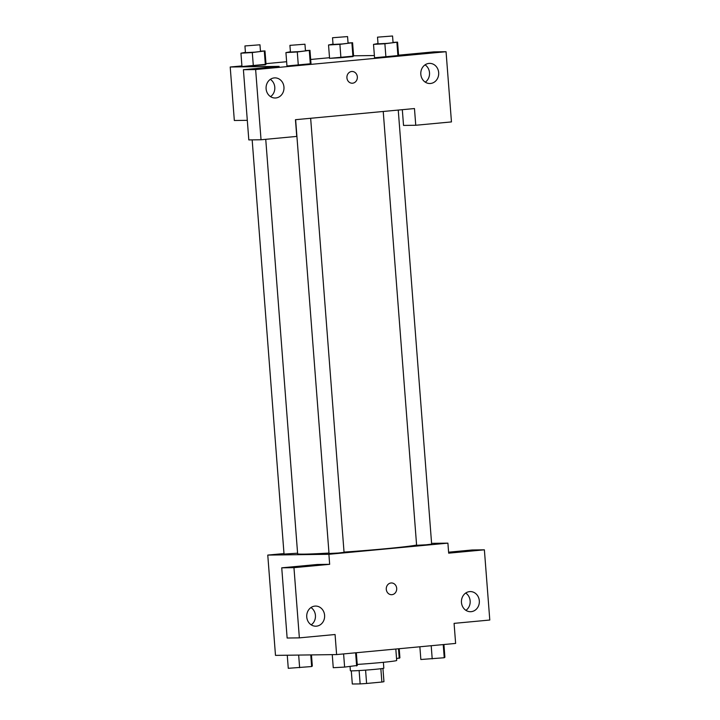 <?xml version="1.0" encoding="UTF-8"?>
<svg xmlns="http://www.w3.org/2000/svg" width="720" height="720" viewBox="0 0 720 720"><rect width="100%" height="100%" fill="white"/><g stroke="black" fill="none" stroke-linecap="round" stroke-linejoin="round"><path stroke-width="1.08" d="M380.853 668.718L381.87 682.038A15.939 0.522 -4.4 0 0 383.949 681.669L382.932 668.421M381.87 682.038L366.606 683.469A15.939 0.522 -4.4 0 1 360.144 683.901L352.305 684L351.297 670.86M365.58 670.122L366.606 683.469M359.118 670.554L360.144 683.901M383.373 662.301L383.823 668.178A16.776 0.549 175.6 0 1 374.742 669.366A16.776 0.549 175.6 0 1 350.379 670.752L350.055 666.567M357.228 664.434A30.195 0.981 -4.4 0 0 396.684 660.456L395.811 649.035M448.605 552.186L472.158 549.981L484.38 549.819L489.789 620.028L454.077 623.367L455.625 643.428L336.609 654.579L275.49 655.38L267.768 555.084L283.986 553.572M431.586 543.348L447.903 543.141L448.677 553.167L484.38 549.819M465.921 610.344A10.062 8.955 89.3 0 0 470.151 600.921A10.062 8.955 89.3 0 0 465.696 593.055M461.466 602.478A10.062 8.955 89.3 0 0 470.52 611.703A10.062 8.955 89.3 0 0 479.349 601.524A10.062 8.955 89.3 0 0 470.259 591.579A10.062 8.955 89.3 0 0 461.466 602.478M336.609 654.579L335.07 634.518L299.367 637.866L287.136 638.028L281.736 567.819L317.439 564.48L329.661 564.318L328.896 554.292L267.768 555.084M311.202 624.843A10.062 8.955 89.3 0 0 315.432 615.42A10.062 8.955 89.3 0 0 310.977 607.554M306.747 616.968A10.062 8.955 89.3 0 0 315.801 626.202A10.062 8.955 89.3 0 0 324.63 616.023A10.062 8.955 89.3 0 0 315.54 606.069A10.062 8.955 89.3 0 0 306.747 616.968M281.736 567.819L293.958 567.666L329.661 564.318M299.367 637.866L293.958 567.666M391.041 582.984A5.868 5.229 -90.7 0 1 391.41 582.957A5.868 5.229 -90.7 0 1 396.711 588.762A5.868 5.229 -90.7 0 1 391.563 594.702A5.868 5.229 -90.7 0 1 386.271 589.104A5.868 5.229 -90.7 0 1 391.041 582.984M447.903 543.141L328.896 554.292M391.563 594.702A5.868 5.229 89.3 0 0 396.711 588.762A5.868 5.229 89.3 0 0 391.41 582.957M252.162 139.878L284.031 554.085L297.594 553.194M383.229 111.474L416.61 545.292L425.907 544.815L431.649 544.14L398.25 110.07M295.632 119.682L329.013 553.5L338.31 553.023L344.052 552.348L310.653 118.278M265.743 139.32L297.63 553.743A60.381 1.971 -4.4 0 0 304.281 554.13A60.381 1.971 -4.4 0 0 328.986 553.059M344.034 552.096A60.381 1.971 -4.4 0 0 416.592 545.031M295.452 119.7L414.468 108.549L415.755 125.262L451.458 121.914L446.058 51.714L255.636 69.552L261.036 139.761L296.739 136.413L295.452 119.7M247.302 120.33L234.333 120.501L230.211 67.005L241.92 65.916M346.923 77.841A5.868 5.229 -90.7 0 1 352.053 71.478A5.868 5.229 -90.7 0 1 357.354 77.283A5.868 5.229 -90.7 0 1 352.206 83.223A5.868 5.229 -90.7 0 1 346.923 77.841M420.822 74.277A10.062 8.955 -90.7 0 1 429.615 63.378A10.062 8.955 -90.7 0 1 438.705 73.332A10.062 8.955 -90.7 0 1 429.876 83.511A10.062 8.955 -90.7 0 1 420.822 74.277M266.103 88.776A10.062 8.955 -90.7 0 1 274.896 77.877A10.062 8.955 -90.7 0 1 283.986 87.822A10.062 8.955 -90.7 0 1 275.157 98.001A10.062 8.955 -90.7 0 1 266.103 88.776M352.206 83.223A5.868 5.229 89.3 0 0 357.354 77.283A5.868 5.229 89.3 0 0 352.053 71.478M425.277 82.152A10.062 8.955 89.3 0 0 429.507 72.729A10.062 8.955 89.3 0 0 425.052 64.863M270.558 96.642A10.062 8.955 89.3 0 0 270.333 79.353M261.036 139.761L248.814 139.914L243.405 69.714L279.117 66.366L230.211 67.005M243.405 69.714L255.636 69.552M446.058 51.714L433.827 51.876L398.574 55.179M402.318 109.683L403.533 125.424L415.755 125.262M396.909 42.633L397.935 56.007L374.535 57.762L398.601 55.512L397.566 42.138L384.885 43.758L373.518 44.388L378 43.542M348.057 42.975L352.584 42.723L353.61 56.097L329.553 58.356M264.321 51.426L265.356 64.8L241.956 66.555L266.022 64.305L264.987 50.931L252.297 52.551L240.939 53.19L245.421 52.335M309.312 50.841L310.338 64.206L286.947 65.97L311.004 63.72L309.978 50.346L297.288 51.966L285.93 52.596L290.412 51.75M353.592 55.8L374.373 55.53M265.968 63.657L286.632 61.722M310.68 59.472L329.517 57.708M260.46 51.183L264.987 50.931M244.935 45.954L245.448 52.641L254.736 52.164L260.487 51.48L259.965 44.793L244.935 45.954L259.965 44.793M252.297 52.551L253.332 65.925M240.939 53.19L241.965 66.555M352.584 42.723L339.894 44.343L328.536 44.982L333.018 44.127M332.523 37.746L333.036 44.433L342.333 43.956L348.075 43.272L347.562 36.585L332.523 37.746L347.562 36.585M351.918 43.218L352.944 56.592L340.92 57.717L329.562 58.347L328.536 44.982M339.894 44.343L340.92 57.717M305.451 50.598L309.978 50.346M289.917 45.36L290.43 52.047L299.727 51.57L305.469 50.895L304.956 44.208L289.917 45.36L304.956 44.208M297.288 51.966L298.314 65.34M285.93 52.596L286.956 65.97M393.039 42.39L397.566 42.138M377.514 37.161L378.027 43.839L387.324 43.371L393.066 42.687L392.553 36L377.514 37.161L392.553 36M384.885 43.758L385.911 57.132M373.518 44.388L374.553 57.762M311.463 654.912L312.318 666.045L311.652 666.54L288.27 668.304L287.262 655.227M310.761 654.921L311.652 666.54M298.665 655.074L299.628 667.665M399.213 648.711L399.915 657.837L396.54 658.584M398.511 648.783L399.249 658.332M356.328 652.734L357.309 665.46L344.619 667.08L333.252 667.71L332.253 654.633M355.626 652.797L356.643 665.955M343.602 653.922L344.619 667.08M443.925 644.526L444.897 657.252L444.24 657.747L420.849 659.502L419.868 646.776M443.223 644.589L444.24 657.747M431.199 645.714L432.207 658.872"/></g></svg>
